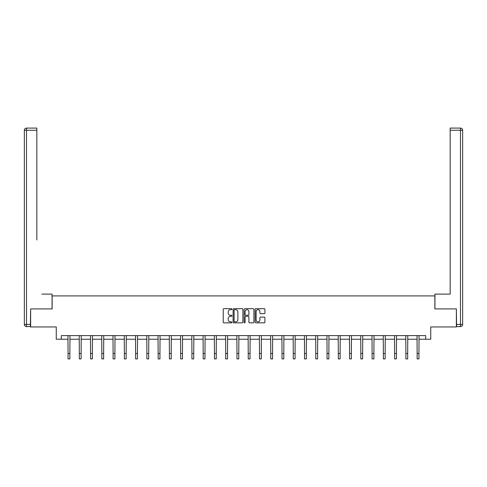 <?xml version="1.0" encoding="UTF-8"?>
<svg xmlns="http://www.w3.org/2000/svg" width="487" height="487" viewBox="0 0 487 487"><rect width="100%" height="100%" fill="white"/><g stroke="black" fill="none" stroke-linecap="round" stroke-linejoin="round"><path stroke-width="0.73" d="M231.952 309.178A0.493 0.493 0 0 0 231.453 308.679L223.929 308.679A0.706 0.706 0 0 0 223.216 309.391L223.216 322.144A0.706 0.706 0 0 0 223.929 322.851L231.453 322.851A0.493 0.493 0 0 0 231.952 322.357A0.493 0.493 0 0 0 231.453 321.858L230.479 321.858A2.265 2.265 0 0 1 228.214 319.594L228.214 318.528A2.265 2.265 0 0 1 230.479 316.264L231.453 316.264A0.493 0.493 0 0 0 231.952 315.765A0.493 0.493 0 0 0 231.453 315.272L230.479 315.272A2.265 2.265 0 0 1 228.214 313.001L228.214 311.942A2.265 2.265 0 0 1 230.479 309.671L231.453 309.671A0.493 0.493 0 0 0 231.952 309.178M264.21 313.677A0.706 0.706 0 0 0 264.916 312.971L264.916 309.391A0.706 0.706 0 0 0 264.21 308.679L255.845 308.679A0.706 0.706 0 0 0 255.139 309.391L255.139 322.144A0.706 0.706 0 0 0 255.845 322.851L264.21 322.851A0.706 0.706 0 0 0 264.916 322.144L264.916 317.822A0.706 0.706 0 0 0 264.21 317.11L260.63 317.11A0.706 0.706 0 0 0 259.918 317.822L259.918 319.965A1.893 1.893 0 0 1 258.025 321.858A1.893 1.893 0 0 1 256.132 319.965L256.132 311.57A1.893 1.893 0 0 1 258.025 309.671A1.893 1.893 0 0 1 259.918 311.57L259.918 312.971A0.706 0.706 0 0 0 260.63 313.677L264.21 313.677M61.307 339.226L61.307 335.616L425.693 335.616L425.693 339.226L430.745 339.226L430.745 326.954L456.368 326.954L456.368 308.91L434.861 308.91L434.861 295.913L52.139 295.913L52.139 308.91L30.632 308.91L30.632 326.954L56.255 326.954L56.255 339.226L68.058 339.226M242.879 309.391A0.706 0.706 0 0 0 242.173 308.679L233.809 308.679A0.706 0.706 0 0 0 233.103 309.391L233.103 322.144A0.706 0.706 0 0 0 233.809 322.851L242.173 322.851A0.706 0.706 0 0 0 242.879 322.144L242.879 309.391M244.827 308.679L253.191 308.679A0.706 0.706 0 0 1 253.897 309.391L253.897 322.144A0.706 0.706 0 0 1 253.191 322.851L249.612 322.851A0.706 0.706 0 0 1 248.9 322.144L248.9 316.97A0.706 0.706 0 0 0 248.193 316.264L245.819 316.264A0.706 0.706 0 0 0 245.113 316.97L245.113 322.357A0.493 0.493 0 0 1 244.614 322.851A0.493 0.493 0 0 1 244.121 322.357L244.121 309.391A0.706 0.706 0 0 1 244.827 308.679M69.86 339.226L79.32 339.226M81.122 339.226L90.576 339.226M92.384 339.226L101.838 339.226M103.646 339.226L113.1 339.226M114.902 339.226L124.362 339.226M126.163 339.226L135.623 339.226M137.425 339.226L146.879 339.226M148.687 339.226L158.141 339.226M159.949 339.226L169.403 339.226M171.211 339.226L180.665 339.226M182.467 339.226L191.927 339.226M193.729 339.226L203.182 339.226M204.99 339.226L214.444 339.226M216.252 339.226L225.706 339.226M227.514 339.226L236.968 339.226M238.77 339.226L248.23 339.226M250.032 339.226L259.486 339.226M261.294 339.226L270.748 339.226M272.556 339.226L282.01 339.226M283.818 339.226L293.271 339.226M295.073 339.226L304.533 339.226M306.335 339.226L315.789 339.226M317.597 339.226L327.051 339.226M328.859 339.226L338.313 339.226M340.121 339.226L349.575 339.226M351.377 339.226L360.837 339.226M362.638 339.226L372.098 339.226M373.9 339.226L383.354 339.226M385.162 339.226L394.616 339.226M396.424 339.226L405.878 339.226M407.68 339.226L417.14 339.226M418.942 339.226L425.693 339.226M234.588 309.671A0.493 0.493 0 0 0 234.095 310.17L234.095 321.365A0.493 0.493 0 0 0 234.588 321.858L235.617 321.858A2.265 2.265 0 0 0 237.887 319.594L237.887 311.942A2.265 2.265 0 0 0 235.617 309.671L234.588 309.671M248.9 311.607A1.893 1.893 0 0 0 247.006 309.708A1.893 1.893 0 0 0 245.113 311.607L245.113 314.559A0.706 0.706 0 0 0 245.819 315.272L248.193 315.272A0.706 0.706 0 0 0 248.9 314.559L248.9 311.607M67.967 335.616L68.058 353.495L69.86 353.495L69.951 335.616M68.058 353.495L68.058 358.913L69.86 358.913L69.86 353.495M52.066 308.91L52.066 294.111L41.821 294.111M36.835 130.254L26.517 130.254L26.517 128.087L36.835 128.087L36.835 239.975M26.517 326.594L26.517 324.427L24.35 324.427A2.167 2.167 0 0 0 26.517 326.594L30.413 326.594L26.517 326.594A2.167 2.167 0 0 1 24.35 324.427L24.35 130.254A2.167 2.167 0 0 1 26.517 128.087A2.167 2.167 0 0 0 24.35 130.254L26.517 130.254L26.517 324.427L30.413 324.427L30.632 308.91M30.413 324.427L30.413 326.594M445.179 294.111L450.165 294.111L450.165 128.087L460.483 128.087L450.165 128.087M434.934 308.91L434.934 294.111L450.165 294.111L450.165 239.975M456.587 324.427L460.483 324.427L460.483 326.594A2.167 2.167 0 0 0 462.65 324.427L462.65 130.254L462.65 324.427A2.167 2.167 0 0 1 460.483 326.594L456.587 326.594L456.368 308.91M460.483 128.087A2.167 2.167 0 0 1 462.65 130.254A2.167 2.167 0 0 0 460.483 128.087L460.483 130.254L450.165 130.254M79.229 335.616L79.32 353.495L81.122 353.495L81.213 335.616M79.32 353.495L79.32 358.913L81.122 358.913L81.122 353.495M90.485 335.616L90.576 353.495L92.384 353.495L92.475 335.616M90.576 353.495L90.576 358.913L92.384 358.913L92.384 353.495M101.746 335.616L101.838 353.495L103.646 353.495L103.737 335.616M101.838 353.495L101.838 358.913L103.646 358.913L103.646 353.495M113.008 335.616L113.1 353.495L114.902 353.495L114.999 335.616M113.1 353.495L113.1 358.913L114.902 358.913L114.902 353.495M124.27 335.616L124.362 353.495L126.163 353.495L126.255 335.616M124.362 353.495L124.362 358.913L126.163 358.913L126.163 353.495M135.532 335.616L135.623 353.495L137.425 353.495L137.517 335.616M135.623 353.495L135.623 358.913L137.425 358.913L137.425 353.495M146.788 335.616L146.879 353.495L148.687 353.495L148.779 335.616M146.879 353.495L146.879 358.913L148.687 358.913L148.687 353.495M158.05 335.616L158.141 353.495L159.949 353.495L160.04 335.616M158.141 353.495L158.141 358.913L159.949 358.913L159.949 353.495M169.312 335.616L169.403 353.495L171.211 353.495L171.302 335.616M169.403 353.495L169.403 358.913L171.211 358.913L171.211 353.495M180.574 335.616L180.665 353.495L182.467 353.495L182.558 335.616M180.665 353.495L180.665 358.913L182.467 358.913L182.467 353.495M191.835 335.616L191.927 353.495L193.729 353.495L193.82 335.616M191.927 353.495L191.927 358.913L193.729 358.913L193.729 353.495M203.091 335.616L203.182 353.495L204.99 353.495L205.082 335.616M203.182 353.495L203.182 358.913L204.99 358.913L204.99 353.495M214.353 335.616L214.444 353.495L216.252 353.495L216.344 335.616M214.444 353.495L214.444 358.913L216.252 358.913L216.252 353.495M225.615 335.616L225.706 353.495L227.514 353.495L227.606 335.616M225.706 353.495L225.706 358.913L227.514 358.913L227.514 353.495M236.877 335.616L236.968 353.495L238.77 353.495L238.861 335.616M236.968 353.495L236.968 358.913L238.77 358.913L238.77 353.495M248.139 335.616L248.23 353.495L250.032 353.495L250.123 335.616M248.23 353.495L248.23 358.913L250.032 358.913L250.032 353.495M259.394 335.616L259.486 353.495L261.294 353.495L261.385 335.616M259.486 353.495L259.486 358.913L261.294 358.913L261.294 353.495M270.656 335.616L270.748 353.495L272.556 353.495L272.647 335.616M270.748 353.495L270.748 358.913L272.556 358.913L272.556 353.495M281.918 335.616L282.01 353.495L283.818 353.495L283.909 335.616M282.01 353.495L282.01 358.913L283.818 358.913L283.818 353.495M293.18 335.616L293.271 353.495L295.073 353.495L295.165 335.616M293.271 353.495L293.271 358.913L295.073 358.913L295.073 353.495M304.442 335.616L304.533 353.495L306.335 353.495L306.426 335.616M304.533 353.495L304.533 358.913L306.335 358.913L306.335 353.495M315.698 335.616L315.789 353.495L317.597 353.495L317.688 335.616M315.789 353.495L315.789 358.913L317.597 358.913L317.597 353.495M326.96 335.616L327.051 353.495L328.859 353.495L328.95 335.616M327.051 353.495L327.051 358.913L328.859 358.913L328.859 353.495M338.222 335.616L338.313 353.495L340.121 353.495L340.212 335.616M338.313 353.495L338.313 358.913L340.121 358.913L340.121 353.495M349.483 335.616L349.575 353.495L351.377 353.495L351.468 335.616M349.575 353.495L349.575 358.913L351.377 358.913L351.377 353.495M360.745 335.616L360.837 353.495L362.638 353.495L362.73 335.616M360.837 353.495L360.837 358.913L362.638 358.913L362.638 353.495M372.001 335.616L372.098 353.495L373.9 353.495L373.992 335.616M372.098 353.495L372.098 358.913L373.9 358.913L373.9 353.495M383.263 335.616L383.354 353.495L385.162 353.495L385.254 335.616M383.354 353.495L383.354 358.913L385.162 358.913L385.162 353.495M394.525 335.616L394.616 353.495L396.424 353.495L396.515 335.616M394.616 353.495L394.616 358.913L396.424 358.913L396.424 353.495M405.787 335.616L405.878 353.495L407.68 353.495L407.771 335.616M405.878 353.495L405.878 358.913L407.68 358.913L407.68 353.495M417.049 335.616L417.14 353.495L418.942 353.495L419.033 335.616M417.14 353.495L417.14 358.913L418.942 358.913L418.942 353.495M462.65 324.427L460.483 324.427L460.483 130.254L462.65 130.254"/></g></svg>
